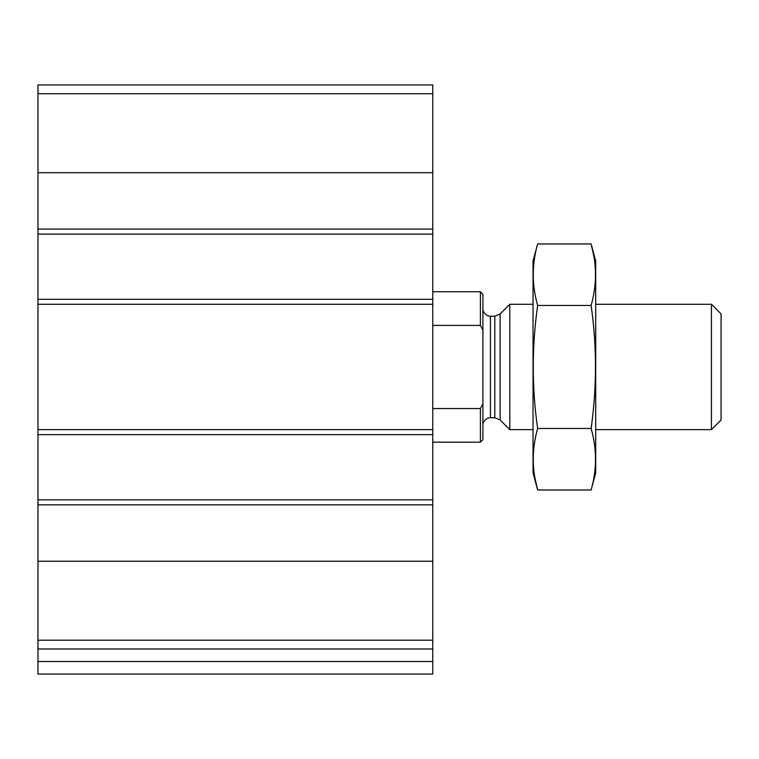 <?xml version="1.0" encoding="UTF-8"?>
<svg xmlns="http://www.w3.org/2000/svg" width="759" height="759" viewBox="0 0 759 759"><rect width="100%" height="100%" fill="white"/><g stroke="black" fill="none" stroke-linecap="round" stroke-linejoin="round"><path stroke-width="1.14" d="M432.772 640.207L432.772 84.951L37.95 84.951L37.95 648.983L432.772 648.983L432.772 640.207L37.95 640.207M432.772 661.516L37.95 661.516L37.95 674.049L432.772 674.049L432.772 648.983M37.95 661.516L37.95 648.983M69.287 674.049L432.772 674.049M432.772 234.104L37.95 234.104M432.772 299.283L37.95 299.283M432.772 499.83L37.95 499.83M432.772 434.651L37.95 434.651M482.904 403.807L480.4 408.532L480.4 442.174L482.904 439.66L482.904 294.274L480.4 291.76L432.772 291.76M482.904 330.127L480.4 325.393L480.4 291.76M480.4 408.532L432.772 408.532M480.4 325.393L432.772 325.393M711.439 304.293L711.439 429.632L721.05 420.021L721.05 313.913L711.439 304.293L595.711 304.293M533.036 429.632L509.811 429.632L509.811 304.293L533.036 304.293M591.128 489.982L595.711 472.876L595.711 261.058L591.128 243.943C596.944 264.445 596.944 284.957 591.128 305.46C596.935 345.943 596.935 386.948 591.128 428.474C596.944 448.977 596.944 469.479 591.128 489.982L537.628 489.982C531.812 469.479 531.812 448.977 537.628 428.474C531.822 387.991 531.822 346.986 537.628 305.46C531.812 284.957 531.812 264.445 537.628 243.943L591.128 243.943L593.87 256.248M534.886 477.686L537.628 489.982L533.036 472.876L533.036 261.058L537.628 243.943M591.128 428.474L537.628 428.474M591.128 305.46L537.628 305.46M432.772 561.243L37.95 561.243M432.772 504.839L37.95 504.839M432.772 429.632L37.95 429.632M432.772 304.293L37.95 304.293M432.772 93.727L37.95 93.727M432.772 172.691L37.95 172.691M432.772 229.095L37.95 229.095M500.115 313.998L494.792 316.199L494.792 417.725L500.115 419.936L500.115 313.998L509.811 304.293M494.792 417.725L490.428 417.725L490.428 316.199L488.73 316.01C489.621 316.797 482.553 314.036 482.904 308.685M480.4 442.174L432.772 442.174M711.439 429.632L595.711 429.632M500.115 419.936L509.811 429.632M494.792 316.199L490.428 316.199M490.428 417.725L488.73 417.924C489.621 417.137 482.553 419.898 482.904 425.249"/></g></svg>
